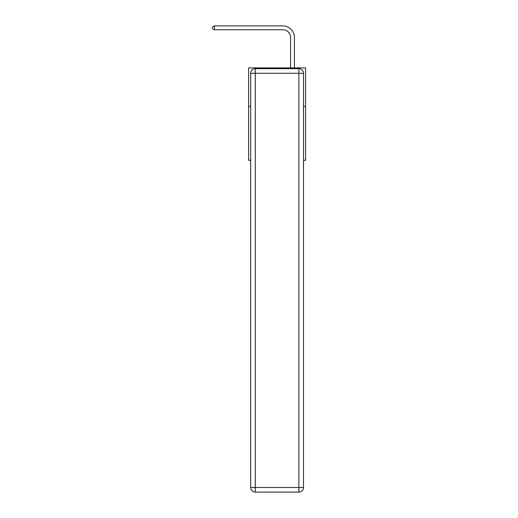 <?xml version="1.0" encoding="UTF-8"?>
<svg xmlns="http://www.w3.org/2000/svg" width="518" height="518" viewBox="0 0 518 518"><rect width="100%" height="100%" fill="white"/><g stroke="black" fill="none" stroke-linecap="round" stroke-linejoin="round"><path stroke-width="0.78" d="M250.686 106.384L248.608 106.384L248.608 67.89L305.581 67.89L305.581 160.276L303.503 160.276M248.608 106.384L248.608 160.276L250.686 160.276M305.581 106.384L303.503 106.384M290.566 67.89L290.566 37.451A7.699 7.699 0 0 0 282.867 29.753L214.426 29.753L212.419 28.594L212.419 27.053L214.426 25.9L282.867 25.9A11.551 11.551 0 0 1 294.412 37.451L294.412 67.89M255.303 68.661L298.88 68.661A4.617 4.617 0 0 1 303.503 73.278L303.503 487.483A4.617 4.617 0 0 1 298.88 492.1L255.303 492.1L255.303 487.483L298.88 487.483L298.88 73.278L255.303 73.278L255.303 487.483L250.686 487.483L250.686 73.278L255.303 73.278L255.303 68.661A4.617 4.617 0 0 0 250.686 73.278A4.617 4.617 0 0 1 255.303 68.661M250.686 487.483A4.617 4.617 0 0 0 255.303 492.1A4.617 4.617 0 0 1 250.686 487.483M290.566 37.451A7.699 7.699 0 0 0 282.867 29.753A7.699 7.699 0 0 1 290.566 37.451A7.699 7.699 0 0 0 282.867 29.753A7.699 7.699 0 0 1 290.566 37.451A7.699 7.699 0 0 0 282.867 29.753A7.699 7.699 0 0 1 290.566 37.451A7.699 7.699 0 0 0 282.867 29.753A7.699 7.699 0 0 1 290.566 37.451A7.699 7.699 0 0 0 282.867 29.753A7.699 7.699 0 0 1 290.566 37.451A7.699 7.699 0 0 0 282.867 29.753A7.699 7.699 0 0 1 290.566 37.451M214.426 25.9L282.867 25.9L214.426 25.9L282.867 25.9L214.426 25.9L282.867 25.9L214.426 25.9L282.867 25.9L214.426 25.9L282.867 25.9L214.426 25.9L282.867 25.9L214.426 25.9L214.426 29.753M298.88 492.1A4.617 4.617 0 0 0 303.503 487.483L298.88 487.483L298.88 492.1M303.503 73.278A4.617 4.617 0 0 0 298.88 68.661L298.88 73.278L303.503 73.278"/></g></svg>
